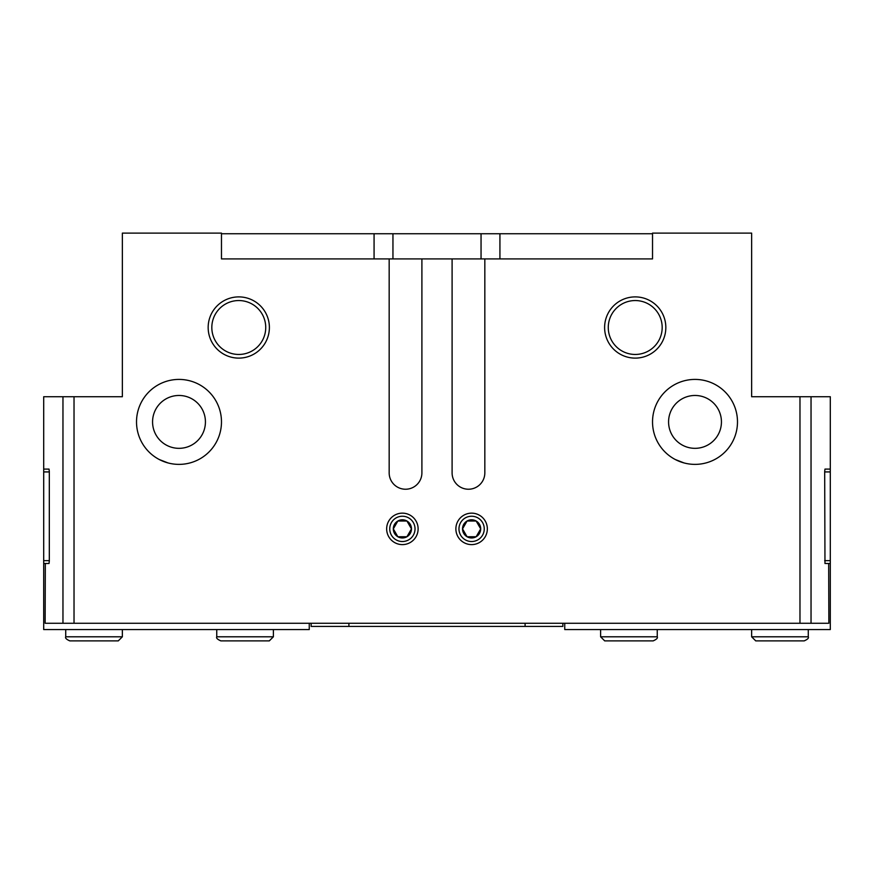 <?xml version="1.0" encoding="UTF-8"?>
<svg xmlns="http://www.w3.org/2000/svg" width="874" height="874" viewBox="0 0 874 874"><rect width="100%" height="100%" fill="white"/><g stroke="black" fill="none" stroke-linecap="round" stroke-linejoin="round"><path stroke-width="1.31" d="M652.528 421.902A42.476 42.476 0 0 0 716.243 458.686A42.476 42.476 0 0 0 716.243 385.106A42.476 42.476 0 0 0 652.528 421.902M684.014 462.925L675.274 459.516M136.519 421.902A42.476 42.476 0 0 0 200.233 458.686A42.476 42.476 0 0 0 200.233 385.106A42.476 42.476 0 0 0 136.519 421.902M168.005 462.925L159.265 459.516M668.577 421.902A26.428 26.428 0 0 0 708.224 444.79A26.428 26.428 0 0 0 708.224 399.014A26.428 26.428 0 0 0 668.577 421.902M152.568 421.902A26.428 26.428 0 0 0 192.214 444.79A26.428 26.428 0 0 0 192.214 399.014A26.428 26.428 0 0 0 152.568 421.902M830.3 469.098L830.3 563.49L824.969 563.49L824.685 471.61L824.969 469.098L830.3 469.098L830.3 396.73L751.64 396.73L751.64 233.118L652.528 233.118L652.528 258.912L221.472 258.912L221.472 233.118L122.36 233.118L122.36 396.73L43.7 396.73L43.7 469.098L49.031 469.098L49.315 471.61L49.315 560.966L49.031 563.49L45.328 563.49L45.142 623.271L62.961 623.271L62.961 396.73M386.658 528.879A15.732 15.732 0 0 0 410.256 542.503A15.732 15.732 0 0 0 410.256 515.256A15.732 15.732 0 0 0 386.658 528.879M455.878 528.879A15.732 15.732 0 0 0 479.476 542.503A15.732 15.732 0 0 0 479.476 515.256A15.732 15.732 0 0 0 455.878 528.879M604.611 327.51A30.612 30.612 0 0 0 650.529 354.014A30.612 30.612 0 0 0 650.529 300.995A30.612 30.612 0 0 0 604.611 327.51M208.165 327.51A30.612 30.612 0 0 0 254.083 354.014A30.612 30.612 0 0 0 254.083 300.995A30.612 30.612 0 0 0 208.165 327.51M452.098 258.912L452.098 472.867A16.366 16.366 0 0 0 468.464 489.232A16.366 16.366 0 0 0 484.83 472.867L484.83 258.912M389.17 258.912L389.17 472.867A16.366 16.366 0 0 0 405.536 489.232A16.366 16.366 0 0 0 421.902 472.867L421.902 258.912M824.969 563.49L828.672 563.49L828.858 623.271L62.961 623.271M311.144 623.271L311.144 626.418L562.856 626.418L562.856 623.271M652.528 233.74L499.928 233.74L499.928 258.912M481.05 258.912L481.05 233.74L499.928 233.74M481.05 233.74L221.472 233.74M374.072 258.912L374.072 233.74M211.825 327.51A26.952 26.952 0 0 0 252.258 350.845A26.952 26.952 0 0 0 252.258 304.163A26.952 26.952 0 0 0 211.825 327.51M608.271 327.51A26.952 26.952 0 0 0 648.705 350.845A26.952 26.952 0 0 0 648.705 304.163A26.952 26.952 0 0 0 608.271 327.51M830.3 563.49L830.3 629.564L564.746 629.564L564.746 623.271M830.3 471.927L824.685 471.927M830.3 560.649L824.685 560.649M657.248 636.796L600.613 636.796L600.613 629.564L600.613 636.796L604.699 640.882L653.162 640.882C656.603 639.364 657.969 637.998 657.248 636.796L657.248 629.564M808.275 636.796L751.64 636.796L751.64 629.564L751.64 636.796L755.726 640.882L804.189 640.882C807.631 639.364 808.996 637.998 808.275 636.796L808.275 629.564M49.315 560.649L43.7 560.649L43.7 629.564L309.254 629.564L309.254 623.271M43.7 563.49L49.031 563.49M43.7 560.649L43.7 471.927L49.315 471.927M43.7 471.927L43.7 469.098M273.387 636.796L273.387 629.564L273.387 636.796L269.301 640.882L220.838 640.882C217.397 639.364 216.031 637.998 216.752 636.796L273.387 636.796M122.36 636.796L122.36 629.564L122.36 636.796L118.274 640.882L69.811 640.882C66.369 639.364 65.004 637.998 65.725 636.796L122.36 636.796M476.155 536.745A9.079 9.079 0 0 0 476.155 521.013A9.079 9.079 0 0 0 462.532 528.879A9.079 9.079 0 0 0 476.155 536.745L480.689 528.879L476.155 521.013L467.066 521.013L462.532 528.879L467.066 536.745L476.155 536.745L467.066 536.745L462.532 528.879L467.066 521.013L476.155 521.013L480.689 528.879L476.155 536.745M471.61 541.519A12.64 12.64 0 0 0 482.557 522.554A12.64 12.64 0 0 0 460.664 522.554A12.64 12.64 0 0 0 471.61 541.519M406.934 536.745A9.079 9.079 0 0 0 406.934 521.013A9.079 9.079 0 0 0 393.311 528.879A9.079 9.079 0 0 0 406.934 536.745L411.468 528.879L406.934 521.013L397.845 521.013L393.311 528.879L397.845 536.745L406.934 536.745L397.845 536.745L393.311 528.879L397.845 521.013L406.934 521.013L411.468 528.879L406.934 536.745M402.39 541.519A12.64 12.64 0 0 0 413.336 522.554A12.64 12.64 0 0 0 391.443 522.554A12.64 12.64 0 0 0 402.39 541.519M74.028 623.271L74.028 396.73M799.972 623.271L799.972 396.73M811.039 623.271L811.039 396.73M525.099 626.418L525.099 623.271M348.901 626.418L348.901 623.271M392.95 258.912L392.95 233.74M216.752 636.796L216.752 629.564M65.725 636.796L65.725 629.564M118.274 640.882L69.811 640.882"/></g></svg>
